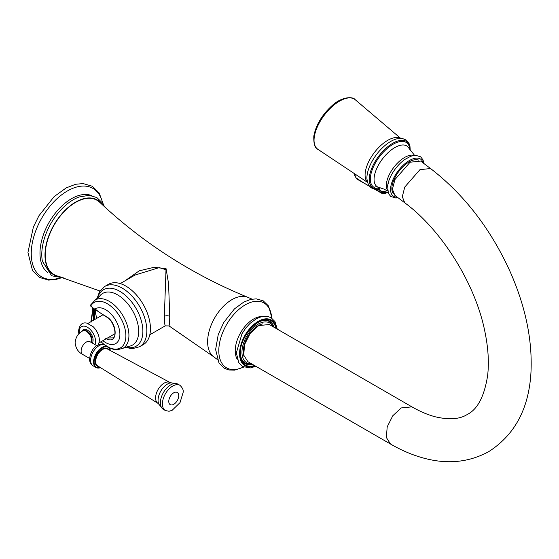 <?xml version="1.0" encoding="UTF-8"?>
<svg xmlns="http://www.w3.org/2000/svg" width="559" height="559" viewBox="0 0 559 559"><rect width="100%" height="100%" fill="white"/><g stroke="black" fill="none" stroke-linecap="round" stroke-linejoin="round"><path stroke-width="0.84" d="M124.671 281.037L139.247 270.822L154.081 267.307L166.093 268.725L168.566 283.658L169.754 316.436L169.608 323.249L169.056 325.925L213.419 356.586A34.372 19.845 -60 0 1 207.62 341.738A34.372 19.845 -60 0 1 221.734 308.114A34.372 19.845 -60 0 1 247.679 297.248C192.184 274.504 142.88 242.858 99.761 202.309A42.917 24.778 120 0 0 65.913 209.835A42.917 24.778 120 0 0 45.251 254.974A42.917 24.778 120 0 0 57.242 275.957L99.949 291.008M169.056 325.925L165.212 325.876L164.535 323.214L164.346 316.38L166.002 269.794L159.308 267.6L135.068 275.035M143.237 344.651A34.819 20.103 -120 0 0 150.448 328.706A34.819 20.103 60 0 0 135.243 293.664A34.819 20.103 60 0 0 108.411 284.335L104.819 286.411A34.819 20.103 60 0 1 131.651 295.739A34.819 20.103 60 0 1 146.849 330.781A34.819 20.103 -120 0 1 139.638 346.727L143.237 344.651M91.194 322.089L92.773 311.167L92.521 307.834M91.033 304.837L90.803 305.878L93.758 308.736M93.528 320.209L93.451 308.617M94.457 309.071L94.38 319.72M108.872 347.418A26.245 15.149 60 0 0 122.735 322.131A26.245 15.149 60 0 0 90.803 305.878A0.755 0.65 133.6 0 0 90.977 306.416L96.239 310.217A0.755 0.503 129 0 1 96.106 309.777A80.286 46.355 0 0 0 105.686 316.191C118.291 322.529 118.305 346.084 105.686 338.377M94.136 308.736L96.106 309.777M90.977 306.416L90.558 305.053L95.254 299.98A27.859 16.085 60 0 1 116.733 307.387A27.859 16.085 60 0 1 128.919 335.449A27.859 16.085 -120 0 1 123.106 348.229L128.542 346.37A29.83 17.217 -120 0 0 138.702 331.41A29.83 17.217 60 0 0 123.287 299.058A29.83 17.217 60 0 0 99.579 296.2L95.254 299.98M95.435 309.63A12.703 7.337 -120 0 0 97.077 318.162M105.686 316.191A0.755 0.426 119.1 0 0 105.833 316.646C115.413 321.062 117.027 338.474 112.673 337.909L107.545 337.985M157.973 403.339L97.615 365.859A9.762 5.632 -60 0 1 95.68 361.442A9.762 5.632 -60 0 1 99.886 351.681A9.762 5.632 -60 0 1 107.37 348.956L170.013 382.482A12.046 6.953 -60 0 0 160.775 385.85A12.046 6.953 -60 0 0 155.591 397.896A12.046 6.953 120 0 0 157.973 403.339L158.903 404.248A13.213 7.63 120 0 1 158.071 400.279A13.213 7.63 -60 0 1 171.264 382.831L177.406 383.879A14.569 8.413 -60 0 0 166.393 388.449A14.569 8.413 -60 0 0 160.391 402.725A14.569 8.413 120 0 0 162.879 409.041A14.569 8.413 120 0 0 163.41 409.398L165.436 410.565A14.569 8.413 120 0 1 162.417 403.891A14.569 8.413 120 0 1 168.776 389.232A14.569 8.413 120 0 1 179.998 385.333C182.541 387.869 183.604 390.175 183.184 392.257L180.026 402.62L172.095 410.348L169.035 411.256L165.436 410.565M177.406 383.879A14.569 8.413 -60 0 1 177.979 384.166L179.998 385.333M269.172 320.978A24.47 14.129 -60 0 1 271.15 322.836M247.316 364.119A24.47 14.129 -60 0 1 244.723 363.329M242.899 361.603A24.093 13.912 120 0 0 244.423 362.742A24.093 13.912 120 0 0 244.898 363.001M259.593 321.642A24.093 13.912 -60 0 1 269.445 321.551L268.516 321.013A24.093 13.912 120 0 0 266.769 320.265M244.01 356.349A21.081 12.172 -60 0 1 258.202 325.666A21.081 12.172 -60 0 1 262.954 323.822M258.6 325.59L250.159 333.416L244.576 344.519L243.724 355.14L247.896 361.701L390.524 444.042L386.353 437.487L387.198 426.866L392.788 415.763L401.222 407.93L411.927 406.861L269.298 324.52L258.6 325.59M430.549 168.525L419.942 169.663L404.765 187.055L402.305 196.684L404.744 202.791L394.878 195.357L392.439 189.249L394.899 179.614L410.075 162.222L420.682 161.083L430.549 168.525C464.291 194.651 490.872 229.141 510.276 272.002C525.348 306.234 532.273 339.117 531.05 370.645C529.394 407.588 515.286 434.588 488.72 451.637C468.784 462.503 446.865 464.592 422.953 457.912C412.074 454.879 401.264 450.261 390.524 444.042M418.845 160.202A21.158 10.23 127 0 0 409.251 161.851A21.158 10.23 127 0 0 394.703 178.118A21.158 10.23 127 0 0 393.522 193.847M387.932 192.275L380.623 190.954L379.924 190.423L379.365 188.621A5.646 5.324 -22.9 0 0 375.033 188.642L374.069 187.363A27.643 13.36 -53 0 1 383.565 151.957A27.643 13.36 -53 0 1 409.845 149.749M379.365 188.621L377.472 186.881L383.935 189.096M380.043 190.514A1.88 0.622 -52.1 0 1 379.973 190.479A1.88 0.622 -52.1 0 1 379.924 190.423L378.688 189.585M380.784 191.066A1.88 0.594 -52.3 0 1 380.679 191.031L378.876 189.711L376.605 189.131C373.251 188.928 367.99 188.614 366.907 178.377A29.033 14.038 127 0 1 396.687 138.877L402.452 138.492L406.372 140.148L409.076 143.565L410.006 146.605L410.222 150.329M387.974 192.394L384.264 192.61L380.679 191.031A1.88 0.594 -52.3 0 1 380.623 190.954L380.162 190.333A5.646 5.534 72 0 0 376.466 189.124L375.033 188.642A28.607 13.828 -53 0 1 382.209 152.006A28.607 13.828 -53 0 1 410.166 150.245M383.048 192.177L381.909 192.638A2.222 1.16 115.2 0 0 382.377 193.645L356.565 178.88L355.147 176.022L355.112 174.101M385.899 192.736L385.235 193.589M102.164 204.566A43.295 24.994 -60 0 0 67.73 207.829A43.295 24.994 -60 0 0 44.986 255.128A43.295 24.994 120 0 0 60.4 276.908M104.575 206.788L102.709 203.21L96.805 197.537L89.154 195.315L79.008 197.013A44.755 25.84 -60 0 0 41.778 254.471A44.755 25.84 120 0 0 42.274 260.627A44.755 25.84 120 0 0 42.477 261.71M47.571 272.457A44.454 25.665 120 0 1 39.982 253.185A44.454 25.665 -60 0 1 58.29 209.639A44.454 25.665 -60 0 1 91.893 195.678M102.653 203.127A51.128 29.515 -60 0 0 63.37 193.561A51.128 29.515 -60 0 0 31.248 253.597A51.128 29.515 120 0 0 59.394 278.054M169.754 316.436A3.766 2.173 0 0 0 164.346 316.38M125.579 347.09A32.625 18.838 -120 0 0 142.88 331.284A32.625 18.838 60 0 0 122.721 293.216A32.625 18.838 60 0 0 97.476 298.408M92.71 310.594A0.755 0.433 0 0 0 92.556 310.86L92.556 310.86A0.755 0.433 0 0 0 92.773 311.167M104.722 344.882A26.245 15.149 60 0 1 101.06 341.724M102.884 340.676A20.138 11.627 -120 0 0 119.165 328.748A20.138 11.627 -120 0 0 95.065 309.029A0.755 0.552 122.1 0 0 95.275 309.525M105.833 316.646L96.239 310.217M79.287 333.443A11.578 6.68 -120 0 1 79.189 331.969A11.578 6.68 60 0 1 87.379 327.239A11.578 6.68 60 0 1 95.561 341.416A11.578 6.68 -120 0 1 94.974 344.589M92.228 343.002A8.092 4.675 -120 0 0 93.101 339.998A8.092 4.675 -120 0 0 88.364 330.753A8.092 4.675 -120 0 0 81.991 331.34M91.39 342.52A7.344 4.241 -120 0 0 92.032 339.998A7.344 4.241 -120 0 0 88.832 332.612A7.344 4.241 -120 0 0 83.172 330.642L82.641 330.949A7.344 4.241 60 0 1 88.301 332.919A7.344 4.241 60 0 1 91.501 340.305A7.344 4.241 60 0 1 91.11 342.36M89.58 358.424L82.641 354.42A7.344 4.241 -60 0 1 81.125 351.059A7.344 4.241 -60 0 1 84.325 343.673A7.344 4.241 -60 0 1 89.985 341.71L89.531 341.507M93.087 365.803C90.705 364.202 89.531 361.897 89.566 358.871C90.446 352.009 94.688 341.856 105.064 345.064A11.97 6.911 120 0 0 95.834 348.271A11.97 6.911 120 0 0 90.614 360.317A11.97 6.911 120 0 0 93.087 365.803L96.057 367.515A11.97 6.911 120 0 0 100.501 367.647M110.368 350.556A11.97 6.911 120 0 0 108.027 346.783A11.97 6.911 120 0 0 98.803 349.99A11.97 6.911 120 0 0 93.577 362.036A11.97 6.911 120 0 0 96.057 367.515L100.585 367.703M110.291 350.514A11.592 6.694 120 0 0 101.361 348.446A11.592 6.694 120 0 0 94.115 362.036A11.592 6.694 120 0 0 100.424 367.605M98.705 366.536A10.139 5.856 -60 0 1 95.142 361.442A10.139 5.856 -60 0 1 100.445 350.388A10.139 5.856 -60 0 1 108.502 349.564M168.776 401.418A7.036 4.067 120 0 0 173.758 404.297A7.036 4.067 120 0 0 178.733 395.674A7.036 4.067 120 0 0 173.751 392.795A7.036 4.067 120 0 0 168.776 401.418M243.5 366.956A37.446 21.619 -60 0 1 218.8 350.71A37.446 21.619 120 0 1 244.388 305.375A37.446 21.619 120 0 1 271.702 318.113M261.947 316.541A25.917 14.96 120 0 0 235.234 350.779A25.917 14.96 -60 0 0 237.268 359.297M276.579 328.72A26.35 15.212 120 0 0 256.658 322.326A26.35 15.212 120 0 0 239.566 353.637A26.35 15.212 -60 0 0 255.128 365.872M254.457 365.488A25.595 14.779 -60 0 1 240.097 353.33A25.595 14.779 -60 0 1 256.315 323.179A25.595 14.779 -60 0 1 275.908 328.336M252.556 364.391A24.47 14.129 -60 0 1 245.163 363.609C242.124 361.827 240.545 358.249 240.426 352.869C239.476 336.057 260.697 314.284 269.634 321.229A24.47 14.129 -60 0 1 274.015 327.239M244.423 362.742L245.352 363.28A24.093 13.912 -60 0 1 240.503 354.706M251.571 363.825A22.961 13.255 -60 0 1 241.963 352.254A22.961 13.255 -60 0 1 254.806 326.498A22.961 13.255 -60 0 1 273.023 326.666M423.079 162.893A22.975 11.103 -53 0 0 406.547 162.417A22.975 11.103 -53 0 0 390.748 186.999A22.975 11.103 127 0 0 397.246 197.145M387.646 185.63A23.995 11.599 -53 0 1 388.91 180.606A23.995 11.599 -53 0 1 404.891 159.42L410.851 156.206L415.561 155.269L420.647 156.827L423.023 159.874L423.925 163.528M413.87 155.409A22.234 10.747 -53 0 0 397.54 163.046A22.234 10.747 -53 0 0 386.507 183.107A22.234 10.747 127 0 0 387.527 190.346M374.069 187.363A5.646 4.933 -59.4 0 1 377.472 186.881A25.204 12.179 -53 0 1 374.264 176.679A25.204 12.179 -53 0 1 390.259 150.762A25.204 12.179 -53 0 1 408.992 148.31L414.526 155.325M400.412 138.339A27.496 13.29 127 0 0 379.896 146.339A27.496 13.29 127 0 0 365.306 172.074A27.496 13.29 127 0 0 367.41 182.108M400.656 138.339L355.265 99.754A31.045 15.009 -53 0 0 331.927 106.804A31.045 15.009 -53 0 0 314.291 136.955A31.045 15.009 127 0 0 317.896 149.316L367.48 182.339M356.118 177.888A188.243 108.16 -0.2 0 0 369.723 186.378M374.425 188.928A188.243 108.16 -0.2 0 0 381.909 192.638M384.543 192.652L383.691 192.485M354.63 173.779L354.651 175.24A2.222 1.279 -1.1 0 0 355.147 176.022M63.53 277.886L51.645 275.79L42.386 261.235M103.24 204.07L99.202 192.995L92.305 186.245L83.109 183.569L75.661 184.267L66.248 187.873L54.125 196.621L38.899 215.809L33.365 227.052L27.95 252.437L32.555 270.689L39.451 277.439L48.64 280.115L56.096 279.423L60.505 278.089M120.255 283.588L135.103 275.014M124.923 347.342L132.378 348.683L139.638 346.727M96.924 298.848L99.544 291.644L104.819 286.411M90.824 322.103L92.556 310.86L92.319 307.653M101.018 341.752L104.386 344.728M109.201 347.768L113.156 349.249L117.376 349.766L123.106 348.229M102.8 314.857L87.994 323.402M115.063 333.646L99.195 342.8M98.503 344.882L99.418 340.494C99.202 335.393 97.14 330.816 93.234 326.77L86.792 323.088C84.94 322.829 79.958 321.691 78.533 331.047L78.819 333.912M82.641 354.42C78.211 352.163 75.703 348.25 75.116 342.688C75.703 337.126 78.211 333.213 82.641 330.949M105.064 345.064L108.027 346.783L110.458 350.605M171.264 382.831L170.013 382.482M162.879 409.041L158.903 404.248M96.917 345.714L89.985 341.71M149.805 334.771L165.212 325.876M213.419 356.586L217.227 359.402M247.679 297.248L252.025 299.135M243.78 367.081L234.731 370.128L228.911 369.981L224.341 368.283L219.016 363.064L215.62 349.55L218.241 334.562L223.663 322.613L234.445 308.896L243.787 302.063L250.781 299.386L256.315 298.862L263.212 300.826L268.565 306.025L271.953 318.288M277.285 329.125L274.951 321.572L271.045 317.694L267.663 316.415L261.612 316.618L256.525 318.63L250.062 323.375L245.862 327.951L242.026 333.625L236.352 352.869L238.805 362.686L242.704 366.536L250.439 367.92L255.833 366.285M252.388 364.293L245.352 363.28M269.445 321.551L273.84 327.141M404.744 202.791C441.54 229.826 475.206 283.525 484.765 331.019C488.252 347.74 489.188 362.686 487.581 375.858C484.276 396.534 477.505 409.405 467.261 414.478C459.868 419.208 449.31 420.005 435.587 416.867C428.173 414.981 420.284 411.648 411.927 406.861M398.092 197.781L395.814 198.019L390.734 196.461L388.358 193.407L387.618 185.763L388.91 180.606M387.625 191.003L383.879 189.068M317.896 149.316C314.913 148.366 313.557 143.963 313.816 136.096C315.933 124.978 322.012 114.833 332.046 105.644C341.78 96.532 353.057 96.309 355.265 99.754M354.651 175.24L356.565 178.88M382.377 193.645L385.242 193.589L386.842 192.659"/></g></svg>
